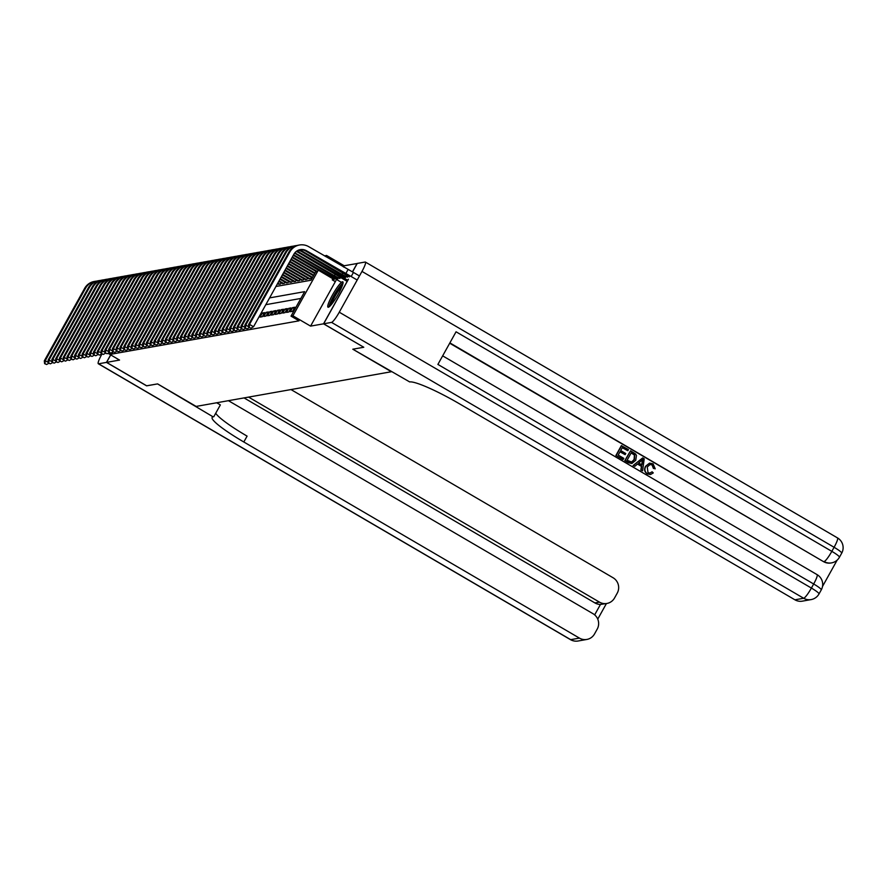 <?xml version="1.0" encoding="UTF-8"?>
<svg xmlns="http://www.w3.org/2000/svg" width="886" height="886" viewBox="0 0 886 886"><rect width="100%" height="100%" fill="white"/><g stroke="black" fill="none" stroke-linecap="round" stroke-linejoin="round"><path stroke-width="1.33" d="M342.494 281.781A14.685 2.304 -59.7 0 0 332.937 294.185A14.685 2.304 -59.7 0 0 327.997 307.198A14.685 2.304 -59.7 0 0 328.329 307.232A14.685 2.304 -59.7 0 0 337.887 294.828A14.685 2.304 -59.7 0 0 342.827 281.826A14.685 2.304 -59.7 0 0 342.494 281.781M324.542 255.91L326.513 255.434L325.826 256.663M357.202 263.496L344.178 265.756L326.513 255.434M363.714 347.212L323.534 323.822L348.364 279.201M352.429 271.913L357.124 263.452M110.728 354.921L106.586 362.374L119.544 360.07L107.948 353.292M363.681 347.279L352.805 349.206L391.346 371.732L196.149 406.419L157.608 383.893L146.733 385.831L106.586 362.374M290.309 311.717L292.579 311.318L294.85 307.243L292.579 307.641L290.309 311.717M286.532 312.393L288.803 311.994L291.073 307.907L288.803 308.317L286.532 312.393M282.745 313.068L285.015 312.658L287.285 308.583L285.015 308.993L282.745 313.068M278.957 313.733L281.227 313.334L283.498 309.258L281.227 309.657L278.957 313.733M275.181 314.408L277.451 314.009L279.721 309.923L277.451 310.333L275.181 314.408M271.393 315.084L273.663 314.674L275.934 310.598L273.663 311.008L271.393 315.084M267.616 315.759L269.887 315.35L272.157 311.274L269.887 311.673L267.616 315.759M263.829 316.424L266.099 316.025L268.369 311.95L266.099 312.348L263.829 316.424M260.052 317.099L262.322 316.701L264.593 312.614L262.322 313.024L260.052 317.099M278.425 284.085L280.474 284.063L281.172 282.811M282.202 283.42L284.262 283.398L284.96 282.147M285.99 282.745L288.039 282.723L288.736 281.471M289.766 282.069L291.826 282.047L292.524 280.796M293.554 281.405L295.614 281.383L296.301 280.131M297.331 280.729L299.39 280.707L300.088 279.455M301.118 280.054L303.178 280.031L303.876 278.78M304.906 279.389L306.955 279.367L307.652 278.115M308.682 278.713L310.742 278.691L311.44 277.44M113.009 351.919L111.791 354.101L299.047 320.832L291.018 316.136L304.64 291.66L269.588 297.895M300.863 298.449L265.811 304.684M335.927 280.574L310.576 326.114L323.534 323.822M310.576 326.114L292.912 315.804L291.018 316.136M111.791 354.101L109.211 352.595M318.406 269.986L292.912 315.804M275.945 286.477L310.997 280.242L315.914 271.404M263.862 313.921L262.322 313.024M267.65 313.245L266.099 312.348M271.426 312.581L269.887 311.673M275.214 311.905L273.663 311.008M278.99 311.23L277.451 310.333M282.778 310.565L281.227 309.657M286.555 309.89L285.015 308.993M290.342 309.214L288.803 308.317M294.13 308.55L292.579 307.641M344.178 265.756L343.491 266.985M44.61 363.637L46.593 364.5L44.61 363.637L44.3 360.857L84.657 288.338A14.121 13.822 -100.1 0 1 94.237 281.471L95.179 281.305A14.121 13.822 -100.1 0 1 96.607 281.128M44.3 360.857L45.241 360.691L85.61 288.171A14.121 13.822 -100.1 0 1 95.179 281.305M44.987 363.57L45.241 360.691L48.342 362.496M48.874 363.249L46.593 364.5M330.101 305.969A12.714 1.993 120.3 0 1 333.424 297.043A12.714 1.993 120.3 0 1 340.733 285.956A12.714 1.993 120.3 0 1 342.782 284.262M342.118 286.2A11.773 1.85 -59.7 0 0 341.232 287.108A11.773 1.85 -59.7 0 0 331.475 304.43M343.059 282.933A14.597 2.293 -59.7 0 0 341.32 284.572A14.597 2.293 -59.7 0 0 333.524 296.223A14.597 2.293 -59.7 0 0 329.083 306.855M146.655 385.787L157.564 383.904L213.127 416.863A47.08 6.147 -150.9 0 0 212.142 417.417A47.08 6.147 -150.9 0 0 243.816 441.992L579.444 638.108A11.296 11.064 79.9 0 0 594.528 633.944L597.208 629.126A11.296 11.064 79.9 0 0 593.022 613.71L228.422 400.682M216.682 402.765L220.359 404.913L213.77 416.741M102.012 353.935L101.746 354.411A11.296 1.772 -59.7 0 0 98.313 363.758A11.296 1.772 -59.7 0 0 98.567 363.792L106.475 362.396L146.622 385.853M110.65 354.876L106.475 362.396M248.567 397.094L599.468 602.126A11.296 11.064 79.9 0 0 614.552 597.972L617.232 593.155A11.296 11.064 79.9 0 0 613.046 577.738L290.985 389.563M594.661 614.884L600.475 604.44A11.296 11.064 -100.1 0 1 594.927 602.934L599.468 602.126M244.027 397.903L594.927 602.934M215.73 413.23A47.08 6.147 -150.9 0 0 247.094 436.122L243.816 441.992M600.475 604.44L606.899 603.466M649.914 473.091L652.096 471.795L653.27 472.914L650.59 474.486L647.223 473.921C644.41 471.928 643.867 469.37 645.584 466.224L649.493 463.168M650.435 474.519L647.223 473.921M647.522 473.877C644.709 471.884 644.166 469.314 645.894 466.169L649.648 463.134L653.082 463.821L655.219 468.827L653.392 468.384L652.085 464.962L650.047 464.474M634.852 466.302L633.102 465.515L642.682 457.907L644.211 458.804L642.594 470.82L641.154 469.979L641.73 466.335L637.621 463.932L634.852 466.302L633.412 465.46L642.682 457.907M642.594 470.82L640.844 470.034L641.431 466.379L637.466 464.065M627.809 450.708L622.371 447.541L620.698 450.553L625.76 453.51L625.139 454.64L620.067 451.683L618.184 455.072L623.866 458.383L622.936 459.568L615.892 455.459L621.341 445.669L628.44 449.579L627.809 450.708L622.282 447.707M625.139 454.64L619.978 451.849M822.507 586.454L837.159 560.118M811.1 599.589A11.296 11.296 0 0 0 818.996 593.963A11.296 1.473 29.1 0 0 811.399 588.06A11.296 1.772 120.3 0 1 803.68 598.26A11.296 11.064 79.9 0 0 811.1 599.589L802.351 601.151A11.296 11.064 -100.1 0 1 794.919 599.811L803.68 598.26L331.552 322.393A11.296 1.772 -59.7 0 0 339.272 312.204L811.399 588.06L813.669 583.985L437.894 364.423L456.057 331.796L831.832 551.358A11.296 1.772 120.3 0 1 824.113 561.547A11.296 11.064 79.9 0 0 831.533 562.887L830.968 562.987A11.296 11.064 -100.1 0 1 823.537 561.646L449.878 342.882M449.7 343.214L823.537 561.646M631.762 463.5L628.24 462.669L624.785 460.654L630.544 450.808L635.461 453.876L636.469 455.393L635.749 460.266L631.917 463.478L625.095 460.598L630.544 450.808M331.552 322.393L323.645 323.8L363.792 347.257L352.838 349.206L409.686 381.932A47.08 6.147 29.1 0 1 459.291 403.706L794.919 599.811M339.272 312.204L361.975 271.415A11.296 1.772 -59.7 0 0 365.397 262.068A11.296 1.772 -59.7 0 0 365.154 262.034L357.246 263.43L352.506 271.947M323.645 323.8L348.442 279.245M623.235 459.513L615.892 455.459M616.202 455.404L621.651 445.614M627.078 460.266L631.729 462.06L634.409 459.457L634.708 455.005L631.275 452.735L627.078 460.266M631.485 462.115L634.099 459.513L634.398 455.061L631.175 452.912M641.154 460.908L638.662 463.035L641.951 464.962L642.815 459.48L641.154 460.908M641.685 464.807L642.516 459.535M655.219 468.827L653.691 468.329L652.395 464.906L650.202 464.441L647.256 466.955L648.02 472.67L650.069 473.069L652.096 471.795M48.387 362.961L50.38 363.836L48.387 362.961L48.088 360.181L88.445 287.673A14.121 13.822 -100.1 0 1 98.014 280.807L98.966 280.629A14.121 13.822 -100.1 0 1 100.395 280.452M48.088 360.181L49.029 360.015L89.386 287.507A14.121 13.822 -100.1 0 1 98.966 280.629M48.774 362.895L49.029 360.015L52.119 361.831M52.662 362.573L50.38 363.836M52.174 362.285L54.157 363.16L52.174 362.285L51.864 359.517L92.233 286.998A14.121 13.822 -100.1 0 1 101.801 280.131L102.743 279.965A14.121 13.822 -100.1 0 1 104.183 279.788M51.864 359.517L52.817 359.351L93.174 286.831A14.121 13.822 -100.1 0 1 102.743 279.965M52.551 362.219L52.817 359.351L55.907 361.156M56.449 361.898L54.157 363.16M55.951 361.621L57.944 362.485L55.951 361.621L55.652 358.841L96.009 286.322A14.121 13.822 -100.1 0 1 105.589 279.455L106.53 279.289A14.121 13.822 -100.1 0 1 107.959 279.112M55.652 358.841L56.593 358.675L96.962 286.156A14.121 13.822 -100.1 0 1 106.53 279.289M56.339 361.554L56.593 358.675L59.683 360.48M60.226 361.233L57.944 362.485M59.739 360.945L61.721 361.82L59.739 360.945L59.428 358.165L99.797 285.657A14.121 13.822 -100.1 0 1 109.366 278.78L110.307 278.614A14.121 13.822 -100.1 0 1 111.747 278.437M59.428 358.165L60.381 357.999L100.738 285.48A14.121 13.822 -100.1 0 1 110.307 278.614M60.115 360.879L60.381 357.999L63.471 359.805M64.013 360.558L61.721 361.82M63.526 360.27L65.509 361.145L63.526 360.27L63.216 357.501L103.573 284.982A14.121 13.822 -100.1 0 1 113.153 278.115L114.095 277.949A14.121 13.822 -100.1 0 1 115.523 277.772M63.216 357.501L64.157 357.335L104.526 284.816A14.121 13.822 -100.1 0 1 114.095 277.949M63.903 360.203L64.157 357.335L67.258 359.14M67.79 359.882L65.509 361.145M67.303 359.594L69.285 360.469L67.303 359.594L66.993 356.825L107.361 284.306A14.121 13.822 -100.1 0 1 116.93 277.44L117.882 277.274A14.121 13.822 -100.1 0 1 119.311 277.096M66.993 356.825L67.945 356.659L108.302 284.14A14.121 13.822 -100.1 0 1 117.882 277.274M67.679 359.528L67.945 356.659L71.035 358.465M71.578 359.218L69.285 360.469M71.09 358.93L73.073 359.794L71.09 358.93L70.78 356.15L111.138 283.642A14.121 13.822 -100.1 0 1 120.717 276.764L121.659 276.598A14.121 13.822 -100.1 0 1 123.088 276.421M70.78 356.15L71.722 355.984L112.09 283.465A14.121 13.822 -100.1 0 1 121.659 276.598M71.467 358.863L71.722 355.984L74.823 357.789M75.354 358.542L73.073 359.794M74.867 358.254L76.849 359.129L74.867 358.254L74.568 355.485L114.925 282.966A14.121 13.822 -100.1 0 1 124.494 276.1L125.447 275.923A14.121 13.822 -100.1 0 1 126.875 275.756M74.568 355.485L75.509 355.308L115.867 282.8A14.121 13.822 -100.1 0 1 125.447 275.923M75.244 358.188L75.509 355.308L78.599 357.124M79.142 357.866L76.849 359.129M78.655 357.579L80.637 358.453L78.655 357.579L78.345 354.81L118.713 282.291A14.121 13.822 -100.1 0 1 128.282 275.424L129.223 275.258A14.121 13.822 -100.1 0 1 130.663 275.081M78.345 354.81L79.297 354.644L119.654 282.125A14.121 13.822 -100.1 0 1 129.223 275.258M79.031 357.512L79.297 354.644L82.387 356.449M82.93 357.191L80.637 358.453M82.431 356.914L84.425 357.778L82.431 356.914L82.132 354.134L122.489 281.615A14.121 13.822 -100.1 0 1 132.058 274.749L133.011 274.582A14.121 13.822 -100.1 0 1 134.439 274.405M82.132 354.134L83.074 353.968L123.442 281.449A14.121 13.822 -100.1 0 1 133.011 274.582M82.819 356.848L83.074 353.968L86.163 355.773M86.706 356.526L84.425 357.778M86.219 356.238L88.201 357.113L86.219 356.238L85.909 353.459L126.277 280.951A14.121 13.822 -100.1 0 1 135.846 274.084L136.787 273.907A14.121 13.822 -100.1 0 1 138.227 273.73M85.909 353.459L86.861 353.292L127.219 280.784A14.121 13.822 -100.1 0 1 136.787 273.907M86.595 356.172L86.861 353.292L89.951 355.109M90.494 355.851L88.201 357.113M90.007 355.563L91.989 356.438L90.007 355.563L89.696 352.794L130.054 280.275A14.121 13.822 -100.1 0 1 139.634 273.409L140.575 273.242A14.121 13.822 -100.1 0 1 142.004 273.065M89.696 352.794L90.638 352.628L131.006 280.109A14.121 13.822 -100.1 0 1 140.575 273.242M90.383 355.496L90.638 352.628L93.739 354.433M94.27 355.175L91.989 356.438M93.783 354.898L95.766 355.762L93.783 354.898L93.473 352.119L133.841 279.599A14.121 13.822 -100.1 0 1 143.41 272.733L144.363 272.567A14.121 13.822 -100.1 0 1 145.791 272.39M93.473 352.119L94.425 351.952L134.783 279.433A14.121 13.822 -100.1 0 1 144.363 272.567M94.16 354.832L94.425 351.952L97.515 353.758M98.058 354.511L95.766 355.762M97.571 354.223L99.553 355.098L97.571 354.223L97.261 351.443L137.618 278.935A14.121 13.822 -100.1 0 1 147.198 272.057L148.139 271.891A14.121 13.822 -100.1 0 1 149.568 271.714M97.261 351.443L98.202 351.277L138.57 278.758A14.121 13.822 -100.1 0 1 148.139 271.891M97.947 354.156L98.202 351.277L101.303 353.082M101.835 353.835L99.553 355.098M101.347 353.547L103.33 354.422L101.347 353.547L101.048 350.778L141.406 278.259A14.121 13.822 -100.1 0 1 150.974 271.393L151.927 271.227A14.121 13.822 -100.1 0 1 153.356 271.05M101.048 350.778L101.99 350.612L142.347 278.093A14.121 13.822 -100.1 0 1 151.927 271.227M101.724 353.481L101.99 350.612L105.08 352.418M105.622 353.16L103.33 354.422M105.135 352.872L107.117 353.747L105.135 352.872L104.825 350.103L145.193 277.584A14.121 13.822 -100.1 0 1 154.762 270.717L155.703 270.551A14.121 13.822 -100.1 0 1 157.143 270.374M104.825 350.103L105.777 349.937L146.135 277.418A14.121 13.822 -100.1 0 1 155.703 270.551M105.512 352.805L105.777 349.937L108.867 351.742M109.41 352.495L107.117 353.747M108.912 352.207L110.905 353.071L108.912 352.207L108.613 349.427L148.97 276.919A14.121 13.822 -100.1 0 1 158.539 270.042L159.491 269.876A14.121 13.822 -100.1 0 1 160.92 269.698M108.613 349.427L109.554 349.261L149.922 276.742A14.121 13.822 -100.1 0 1 159.491 269.876M109.299 352.141L109.554 349.261L112.644 351.066M113.186 351.82L110.905 353.071M112.699 351.532L114.682 352.406L112.699 351.532L112.389 348.763L152.757 276.244A14.121 13.822 -100.1 0 1 162.326 269.377L163.268 269.2A14.121 13.822 -100.1 0 1 164.707 269.034M112.389 348.763L113.342 348.586L153.699 276.078A14.121 13.822 -100.1 0 1 163.268 269.2M113.076 351.465L113.342 348.586L116.431 350.402M116.974 351.144L114.682 352.406M116.487 350.856L118.469 351.731L116.487 350.856L116.177 348.087L156.534 275.568A14.121 13.822 -100.1 0 1 166.114 268.702L167.055 268.536A14.121 13.822 -100.1 0 1 168.484 268.358M116.177 348.087L117.118 347.921L157.486 275.402A14.121 13.822 -100.1 0 1 167.055 268.536M116.863 350.79L117.118 347.921L120.219 349.726M120.751 350.468L118.469 351.731M120.263 350.191L122.246 351.055L120.263 350.191L119.953 347.412L160.322 274.893A14.121 13.822 -100.1 0 1 169.891 268.026L170.843 267.86A14.121 13.822 -100.1 0 1 172.272 267.683M119.953 347.412L120.906 347.246L161.263 274.726A14.121 13.822 -100.1 0 1 170.843 267.86M120.64 350.125L120.906 347.246L123.996 349.051M124.538 349.804L122.246 351.055M124.051 349.516L126.033 350.391L124.051 349.516L123.741 346.747L164.098 274.228A14.121 13.822 -100.1 0 1 173.678 267.362L174.62 267.184A14.121 13.822 -100.1 0 1 176.048 267.007M123.741 346.747L124.682 346.57L165.051 274.062A14.121 13.822 -100.1 0 1 174.62 267.184M124.428 349.449L124.682 346.57L127.783 348.386M128.315 349.128L126.033 350.391M127.828 348.84L129.81 349.715L127.828 348.84L127.529 346.072L167.886 273.553A14.121 13.822 -100.1 0 1 177.455 266.686L178.407 266.52A14.121 13.822 -100.1 0 1 179.836 266.343M127.529 346.072L128.47 345.905L168.827 273.386A14.121 13.822 -100.1 0 1 178.407 266.52M128.204 348.774L128.47 345.905L131.56 347.711M132.103 348.453L129.81 349.715M131.615 348.176L133.598 349.04L131.615 348.176L131.305 345.396L171.674 272.877A14.121 13.822 -100.1 0 1 181.242 266.01L182.184 265.844A14.121 13.822 -100.1 0 1 183.624 265.667M131.305 345.396L132.247 345.23L172.615 272.711A14.121 13.822 -100.1 0 1 182.184 265.844M131.992 348.109L132.247 345.23L135.348 347.035M135.89 347.788L133.598 349.04M135.392 347.5L137.385 348.375L135.392 347.5L135.093 344.72L175.45 272.212A14.121 13.822 -100.1 0 1 185.019 265.335L185.971 265.169A14.121 13.822 -100.1 0 1 187.4 264.992M135.093 344.72L136.034 344.554L176.392 272.035A14.121 13.822 -100.1 0 1 185.971 265.169M135.779 347.434L136.034 344.554L139.124 346.36M139.667 347.113L137.385 348.375M139.18 346.825L141.162 347.7L139.18 346.825L138.869 344.056L179.238 271.537A14.121 13.822 -100.1 0 1 188.807 264.67L189.748 264.504A14.121 13.822 -100.1 0 1 191.188 264.327M138.869 344.056L139.822 343.89L180.179 271.371A14.121 13.822 -100.1 0 1 189.748 264.504M139.556 346.758L139.822 343.89L142.912 345.695M143.454 346.437L141.162 347.7M142.967 346.149L144.95 347.024L142.967 346.149L142.657 343.38L183.014 270.861A14.121 13.822 -100.1 0 1 192.594 263.995L193.536 263.829A14.121 13.822 -100.1 0 1 194.964 263.651M142.657 343.38L143.598 343.214L183.967 270.695A14.121 13.822 -100.1 0 1 193.536 263.829M143.344 346.083L143.598 343.214L146.699 345.019M147.231 345.773L144.95 347.024M146.744 345.485L148.726 346.348L146.744 345.485L146.434 342.705L186.802 270.197A14.121 13.822 -100.1 0 1 196.371 263.319L197.323 263.153A14.121 13.822 -100.1 0 1 198.752 262.976M146.434 342.705L147.386 342.539L187.743 270.02A14.121 13.822 -100.1 0 1 197.323 263.153M147.12 345.418L147.386 342.539L150.476 344.344M151.019 345.097L148.726 346.348M150.531 344.809L152.514 345.684L150.531 344.809L150.221 342.04L190.579 269.521A14.121 13.822 -100.1 0 1 200.158 262.655L201.1 262.477A14.121 13.822 -100.1 0 1 202.529 262.311M150.221 342.04L151.163 341.863L191.531 269.355A14.121 13.822 -100.1 0 1 201.1 262.477M150.908 344.743L151.163 341.863L154.264 343.679M154.795 344.421L152.514 345.684M154.308 344.133L156.29 345.008L154.308 344.133L154.009 341.365L194.366 268.846A14.121 13.822 -100.1 0 1 203.935 261.979L204.887 261.813A14.121 13.822 -100.1 0 1 206.316 261.636M154.009 341.365L154.95 341.199L195.308 268.679A14.121 13.822 -100.1 0 1 204.887 261.813M154.685 344.067L154.95 341.199L158.04 343.004M158.583 343.746L156.29 345.008M158.096 343.469L160.078 344.333L158.096 343.469L157.786 340.689L198.154 268.17A14.121 13.822 -100.1 0 1 207.723 261.304L208.664 261.137A14.121 13.822 -100.1 0 1 210.104 260.96M157.786 340.689L158.727 340.523L199.095 268.004A14.121 13.822 -100.1 0 1 208.664 261.137M158.472 343.403L158.727 340.523L161.828 342.328M162.371 343.081L160.078 344.333M161.872 342.793L163.866 343.668L161.872 342.793L161.573 340.025L201.93 267.506A14.121 13.822 -100.1 0 1 211.499 260.639L212.452 260.462A14.121 13.822 -100.1 0 1 213.88 260.285M161.573 340.025L162.515 339.847L202.872 267.339A14.121 13.822 -100.1 0 1 212.452 260.462M162.26 342.727L162.515 339.847L165.604 341.664M166.147 342.406L163.866 343.668M165.66 342.118L167.642 342.993L165.66 342.118L165.35 339.349L205.718 266.83A14.121 13.822 -100.1 0 1 215.287 259.963L216.228 259.797A14.121 13.822 -100.1 0 1 217.668 259.62M165.35 339.349L166.302 339.183L206.659 266.664A14.121 13.822 -100.1 0 1 216.228 259.797M166.036 342.051L166.302 339.183L169.392 340.988M169.935 341.73L167.642 342.993M169.447 341.453L171.43 342.317L169.447 341.453L169.137 338.673L209.495 266.154A14.121 13.822 -100.1 0 1 219.075 259.288L220.016 259.122A14.121 13.822 -100.1 0 1 221.445 258.945M169.137 338.673L170.079 338.507L210.447 265.988A14.121 13.822 -100.1 0 1 220.016 259.122M169.824 341.387L170.079 338.507L173.18 340.313M173.711 341.066L171.43 342.317M173.224 340.778L175.206 341.653L173.224 340.778L172.914 337.998L213.282 265.49A14.121 13.822 -100.1 0 1 222.851 258.612L223.804 258.446A14.121 13.822 -100.1 0 1 225.232 258.269M172.914 337.998L173.866 337.832L214.224 265.313A14.121 13.822 -100.1 0 1 223.804 258.446M173.601 340.711L173.866 337.832L176.956 339.637M177.499 340.39L175.206 341.653M177.012 340.102L178.994 340.977L177.012 340.102L176.702 337.333L217.059 264.814A14.121 13.822 -100.1 0 1 226.639 257.948L227.58 257.782A14.121 13.822 -100.1 0 1 229.009 257.604M176.702 337.333L177.643 337.167L218.011 264.648A14.121 13.822 -100.1 0 1 227.58 257.782M177.388 340.036L177.643 337.167L180.744 338.973M181.276 339.715L178.994 340.977M180.788 339.438L182.771 340.302L180.788 339.438L180.478 336.658L220.847 264.139A14.121 13.822 -100.1 0 1 230.415 257.272L231.368 257.106A14.121 13.822 -100.1 0 1 232.796 256.929M180.478 336.658L181.431 336.492L221.788 263.973A14.121 13.822 -100.1 0 1 231.368 257.106M181.165 339.36L181.431 336.492L184.521 338.297M185.063 339.05L182.771 340.302M278.868 284.351L277.551 283.586M279.821 284.185L277.861 283.044M184.576 338.762L186.558 339.626L184.576 338.762L184.266 335.982L224.623 263.474A14.121 13.822 -100.1 0 1 234.203 256.597L235.144 256.431A14.121 13.822 -100.1 0 1 236.584 256.253M184.266 335.982L185.207 335.816L225.576 263.297A14.121 13.822 -100.1 0 1 235.144 256.431M184.952 338.696L185.207 335.816L188.308 337.621M188.851 338.374L186.558 339.626M282.656 283.686L278.769 281.405M283.598 283.509L279.068 280.862M188.353 338.087L190.346 338.961L188.353 338.087L188.054 335.318L228.411 262.799A14.121 13.822 -100.1 0 1 237.98 255.932L238.932 255.755A14.121 13.822 -100.1 0 1 240.361 255.589M188.054 335.318L188.995 335.141L229.352 262.633A14.121 13.822 -100.1 0 1 238.932 255.755M188.74 338.02L188.995 335.141L192.085 336.957M192.627 337.699L190.346 338.961M286.433 283.011L279.976 279.234M287.385 282.844L280.275 278.691M192.14 337.411L194.123 338.286L192.14 337.411L191.83 334.642L232.198 262.123A14.121 13.822 -100.1 0 1 241.767 255.257L242.709 255.09A14.121 13.822 -100.1 0 1 244.148 254.913M191.83 334.642L192.783 334.476L233.14 261.957A14.121 13.822 -100.1 0 1 242.709 255.09M192.517 337.344L192.783 334.476L195.872 336.281M196.415 337.023L194.123 338.286M290.22 282.335L281.183 277.063M291.162 282.169L281.493 276.51M195.928 336.746L197.91 337.61L195.928 336.746L195.618 333.967L235.975 261.448A14.121 13.822 -100.1 0 1 245.555 254.581L246.496 254.415A14.121 13.822 -100.1 0 1 247.925 254.238M195.618 333.967L196.559 333.8L236.927 261.281A14.121 13.822 -100.1 0 1 246.496 254.415M196.304 336.68L196.559 333.8L199.649 335.606M200.192 336.359L197.91 337.61M293.997 281.659L282.401 274.881M294.949 281.493L282.7 274.339M199.704 336.071L201.687 336.946L199.704 336.071L199.394 333.302L239.763 260.783A14.121 13.822 -100.1 0 1 249.331 253.917L250.284 253.739A14.121 13.822 -100.1 0 1 251.713 253.562M199.394 333.302L200.347 333.125L240.704 260.617A14.121 13.822 -100.1 0 1 250.284 253.739M200.081 336.004L200.347 333.125L203.437 334.941M203.979 335.683L201.687 336.946M297.785 280.995L283.609 272.711M298.726 280.829L283.908 272.168M203.492 335.395L205.474 336.27L203.492 335.395L203.182 332.627L243.539 260.107A14.121 13.822 -100.1 0 1 253.119 253.241L254.06 253.075A14.121 13.822 -100.1 0 1 255.489 252.898M203.182 332.627L204.123 332.46L244.492 259.941A14.121 13.822 -100.1 0 1 254.06 253.075M203.869 335.329L204.123 332.46L207.224 334.266M207.756 335.008L205.474 336.27M301.572 280.319L284.816 270.529M302.514 280.153L285.126 269.986M207.269 334.731L209.251 335.595L207.269 334.731L206.959 331.951L247.327 259.432A14.121 13.822 -100.1 0 1 256.896 252.565L257.848 252.399A14.121 13.822 -100.1 0 1 259.277 252.222M206.959 331.951L207.911 331.785L248.268 259.266A14.121 13.822 -100.1 0 1 257.848 252.399M207.645 334.664L207.911 331.785L211.001 333.59M211.544 334.343L209.251 335.595M305.349 279.644L286.034 268.358M306.301 279.478L286.333 267.816M211.056 334.055L213.039 334.93L211.056 334.055L210.746 331.275L251.103 258.767A14.121 13.822 -100.1 0 1 260.683 251.89L261.625 251.724A14.121 13.822 -100.1 0 1 263.064 251.546M210.746 331.275L211.688 331.109L252.056 258.59A14.121 13.822 -100.1 0 1 261.625 251.724M211.433 333.989L211.688 331.109L214.789 332.914M215.331 333.668L213.039 334.93M309.136 278.979L287.241 266.188M310.078 278.802L287.54 265.634M214.833 333.38L216.826 334.255L214.833 333.38L214.534 330.611L254.891 258.092A14.121 13.822 -100.1 0 1 264.46 251.225L265.412 251.059A14.121 13.822 -100.1 0 1 266.841 250.882M214.534 330.611L215.475 330.445L255.832 257.926A14.121 13.822 -100.1 0 1 265.412 251.059M215.22 333.313L215.475 330.445L218.565 332.25M219.108 332.992L216.826 334.255M312.282 277.927L288.448 264.006M312.581 277.384L288.747 263.463M218.62 332.715L220.603 333.579L218.62 332.715L218.31 329.935L258.679 257.416A14.121 13.822 -100.1 0 1 268.248 250.55L269.189 250.384A14.121 13.822 -100.1 0 1 270.629 250.206M218.31 329.935L219.263 329.769L259.62 257.25A14.121 13.822 -100.1 0 1 269.189 250.384M218.997 332.638L219.263 329.769L222.353 331.574M222.895 332.328L220.603 333.579M313.489 275.756L289.656 261.835M313.799 275.214L289.966 261.292M222.408 332.04L224.391 332.903L222.408 332.04L222.098 329.26L262.455 256.752A14.121 13.822 -100.1 0 1 272.035 249.874L272.977 249.708A14.121 13.822 -100.1 0 1 274.405 249.531M222.098 329.26L223.039 329.094L263.408 256.575A14.121 13.822 -100.1 0 1 272.977 249.708M222.785 331.973L223.039 329.094L226.129 330.899M226.672 331.652L224.391 332.903M314.707 273.586L290.874 259.653M315.006 273.043L291.173 259.111M226.185 331.364L228.167 332.239L226.185 331.364L225.875 328.595L266.243 256.076A14.121 13.822 -100.1 0 1 275.812 249.21L276.764 249.032A14.121 13.822 -100.1 0 1 278.193 248.866M225.875 328.595L226.827 328.418L267.184 255.91A14.121 13.822 -100.1 0 1 276.764 249.032M226.561 331.298L226.827 328.418L229.917 330.234M230.46 330.976L228.167 332.239M335.318 281.659L332.272 279.876L332.914 278.713M317.199 272.157L292.081 257.483M317.498 271.614L292.38 256.94M229.972 330.688L231.955 331.563L229.972 330.688L229.662 327.92L270.02 255.401A14.121 13.822 -100.1 0 1 279.599 248.534L280.541 248.368A14.121 13.822 -100.1 0 1 281.969 248.191M229.662 327.92L230.604 327.754L270.972 255.234A14.121 13.822 -100.1 0 1 280.541 248.368M230.349 330.622L230.604 327.754L233.705 329.559M234.236 330.301L231.955 331.563M341.464 282.368L336.049 279.212L336.702 278.049M334.155 279.544L293.288 255.301M336.049 279.212L293.598 254.758M233.749 330.024L235.731 330.888L233.749 330.024L233.439 327.244L273.807 254.725A14.121 13.822 -100.1 0 1 283.376 247.858L284.328 247.692A14.121 13.822 -100.1 0 1 285.757 247.515M233.439 327.244L234.391 327.078L274.749 254.559A14.121 13.822 -100.1 0 1 284.328 247.692M234.125 329.957L234.391 327.078L237.481 328.883M330.611 276.388L331.519 274.76M238.024 329.636L235.731 330.888M294.85 252.82L334.387 275.723L339.836 278.536L340.479 277.373M337.943 278.868L294.573 253.174M237.537 329.348L239.519 330.223L237.537 329.348L237.226 326.58L277.584 254.06A14.121 13.822 -100.1 0 1 287.164 247.194L288.105 247.017A14.121 13.822 -100.1 0 1 289.545 246.84M237.226 326.58L238.168 326.402L278.536 253.894A14.121 13.822 -100.1 0 1 288.105 247.017M237.913 329.282L238.168 326.402L241.269 328.219M334.387 275.723L335.296 274.084M241.8 328.961L239.519 330.223M347.766 280.286L343.613 277.861L344.266 276.698M347.157 281.371L297.951 252.266A9.414 9.214 79.9 0 0 296.212 251.48M343.613 277.861L298.903 252.1A9.414 9.214 79.9 0 0 296.644 251.159M241.313 328.673L243.307 329.548L241.313 328.673L241.014 325.904L281.371 253.385A14.121 13.822 -100.1 0 1 290.94 246.518L291.893 246.352A14.121 13.822 -100.1 0 1 293.321 246.175M241.014 325.904L241.956 325.738L282.313 253.219A14.121 13.822 -100.1 0 1 291.893 246.352M241.701 328.606L241.956 325.738L245.045 327.543M338.175 275.048L339.083 273.409M245.588 328.285L243.307 329.548M345.507 277.528L301.738 251.591L302.68 251.425L341.963 274.372L347.401 277.196L348.043 276.033M301.738 251.591A9.414 9.214 79.9 0 0 297.973 250.384M302.68 251.425A9.414 9.214 79.9 0 0 298.427 250.184M245.101 328.008L247.083 328.872L245.101 328.008L244.791 325.228L285.159 252.709A14.121 13.822 -100.1 0 1 294.728 245.843L295.669 245.677A14.121 13.822 -100.1 0 1 297.109 245.5M244.791 325.228L245.743 325.062L286.1 252.543A14.121 13.822 -100.1 0 1 295.669 245.677M245.477 327.942L245.743 325.062L248.833 326.868M341.963 274.372L342.871 272.744M249.376 327.621L247.083 328.872M359.45 275.945L353.448 272.445L351.177 276.521L357.18 280.02M248.888 327.333L250.871 328.208L248.888 327.333L248.578 324.553L249.52 324.387L289.888 251.879A14.121 13.822 -100.1 0 1 308.738 246.673L353.448 272.445M349.294 276.853L305.526 250.926A9.414 9.214 79.9 0 0 299.811 249.741M351.177 276.521L306.467 250.749A9.414 9.214 79.9 0 0 293.897 254.216L253.54 326.735L250.871 328.208M248.578 324.553L288.936 252.045A14.121 13.822 -100.1 0 1 298.516 245.167L299.457 245.001M249.265 327.266L249.52 324.387L253.54 326.735M345.739 273.696L348.01 269.621M84.657 288.338L85.61 288.171M98.567 363.792L570.695 639.659L579.444 638.108M570.695 639.659A11.296 1.772 120.3 0 1 570.44 639.626A11.296 11.296 0 0 0 578.115 640.999A11.296 11.064 -100.1 0 1 570.695 639.659M831.533 562.887A11.296 11.296 0 0 0 839.43 557.261A11.296 1.473 29.1 0 0 831.832 551.358L834.091 547.282L361.975 271.415M837.27 537.891A11.296 1.772 120.3 0 1 837.525 537.924A11.296 1.772 120.3 0 1 834.091 547.282A11.296 1.473 -150.9 0 1 841.7 553.174A11.296 11.296 0 0 0 837.525 537.924L365.397 262.068M816.848 574.604A11.296 1.772 120.3 0 1 817.091 574.637A11.296 1.772 120.3 0 1 813.669 583.985A11.296 1.473 -150.9 0 1 821.267 589.888A11.296 11.296 0 0 0 817.091 574.637L442.657 355.851M88.445 287.673L89.386 287.507M92.233 286.998L93.174 286.831M96.009 286.322L96.962 286.156M99.797 285.657L100.738 285.48M103.573 284.982L104.526 284.816M107.361 284.306L108.302 284.14M111.138 283.642L112.09 283.465M114.925 282.966L115.867 282.8M118.713 282.291L119.654 282.125M122.489 281.615L123.442 281.449M126.277 280.951L127.219 280.784M130.054 280.275L131.006 280.109M133.841 279.599L134.783 279.433M137.618 278.935L138.57 278.758M141.406 278.259L142.347 278.093M145.193 277.584L146.135 277.418M148.97 276.919L149.922 276.742M152.757 276.244L153.699 276.078M156.534 275.568L157.486 275.402M160.322 274.893L161.263 274.726M164.098 274.228L165.051 274.062M167.886 273.553L168.827 273.386M171.674 272.877L172.615 272.711M175.45 272.212L176.392 272.035M179.238 271.537L180.179 271.371M183.014 270.861L183.967 270.695M186.802 270.197L187.743 270.02M190.579 269.521L191.531 269.355M194.366 268.846L195.308 268.679M198.154 268.17L199.095 268.004M201.93 267.506L202.872 267.339M205.718 266.83L206.659 266.664M209.495 266.154L210.447 265.988M213.282 265.49L214.224 265.313M217.059 264.814L218.011 264.648M220.847 264.139L221.788 263.973M224.623 263.474L225.576 263.297M228.411 262.799L229.352 262.633M232.198 262.123L233.14 261.957M235.975 261.448L236.927 261.281M239.763 260.783L240.704 260.617M243.539 260.107L244.492 259.941M247.327 259.432L248.268 259.266M251.103 258.767L252.056 258.59M254.891 258.092L255.832 257.926M258.679 257.416L259.62 257.25M262.455 256.752L263.408 256.575M266.243 256.076L267.184 255.91M270.02 255.401L270.972 255.234M273.807 254.725L274.749 254.559M277.584 254.06L278.536 253.894M297.951 252.266L298.903 252.1M281.371 253.385L282.313 253.219M285.159 252.709L286.1 252.543M305.526 250.926L306.467 250.749M288.936 252.045L289.888 251.879M98.313 363.758L570.44 639.626M578.115 640.999L586.875 639.437M597.751 619.126L606.412 603.554M839.43 557.261L841.7 553.174M818.996 593.963L821.267 589.888"/></g></svg>
